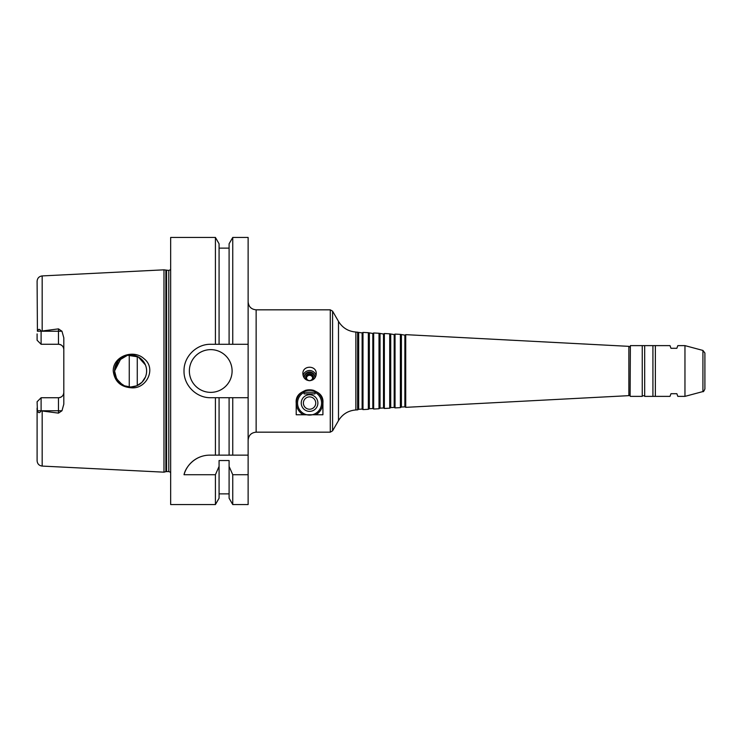 <?xml version="1.0" encoding="UTF-8"?>
<svg xmlns="http://www.w3.org/2000/svg" width="742" height="742" viewBox="0 0 742 742"><rect width="100%" height="100%" fill="white"/><g stroke="black" fill="none" stroke-linecap="round" stroke-linejoin="round"><path stroke-width="1.11" d="M122.3 384.708L116.661 378.921L114.565 371L121.271 357.969M145.423 377.066C147.018 373.022 147.018 368.978 145.423 364.934L138.225 356.911L127.541 355.27L118.247 360.788L114.565 371A16.027 16.027 0 0 0 138.606 384.875A16.027 16.027 0 0 0 138.606 357.125A16.027 16.027 0 0 0 114.565 371L115.789 377.14L119.258 382.334L124.452 385.803L130.592 387.027L136.732 385.803L141.926 382.334L145.423 377.066M131.325 387.797C120.612 386.981 114.574 381.388 113.229 371C112.951 356.114 133.551 348.916 143.948 358.674C156.794 368.273 146.601 389.262 131.325 387.797M304.09 392.24L315.035 392.24L314.005 390.459C311.046 389.615 308.078 389.615 305.12 390.459L304.09 392.24L304.09 393.881L315.035 393.881L315.035 392.24M322.918 403.054L322.918 414.759L296.206 414.759L296.206 403.054C294.444 386.128 324.681 386.128 322.918 403.054M248.125 301.818C248.598 306.687 251.269 309.358 256.138 309.831L330.273 309.831L332.583 311.167L332.583 430.833L330.273 432.169L330.273 309.831M309.562 380.729C305.463 380.256 303.237 377.947 302.884 373.801C302.402 365.064 316.723 365.064 316.24 373.801C315.888 377.947 313.662 380.256 309.562 380.729M312.623 377.928A3.089 3.033 -0 0 0 306.502 377.928M309.562 380.6A3.089 3.033 -0 0 0 312.651 377.567A3.089 3.033 -0 0 0 309.562 374.534A3.089 3.033 -0 0 0 306.474 377.567A3.089 3.033 -0 0 0 309.562 380.6M312.734 379.885A3.951 3.886 -0 0 0 306.91 374.682A3.951 3.886 -0 0 0 306.39 379.885M314.896 377.483A5.342 5.25 -0 0 0 309.562 372.456A5.342 5.25 -0 0 0 304.229 377.483M314.849 378.012A5.342 5.25 -0 0 0 309.562 372.002A5.342 5.25 -0 0 0 304.276 378.012M316.036 375.489A6.678 6.567 -0 0 0 303.088 375.489M309.562 396.887A6.168 6.168 0 0 0 304.22 406.143A6.168 6.168 0 0 0 314.905 406.143A6.168 6.168 0 0 0 309.562 396.887M309.562 394.735A8.32 8.32 0 0 0 302.356 407.21A8.32 8.32 0 0 0 316.769 407.21A8.32 8.32 0 0 0 309.562 394.735M304.09 392.351A12.02 12.02 0 0 0 300.222 410.623A12.02 12.02 0 0 0 318.902 410.623A12.02 12.02 0 0 0 315.035 392.351M305.008 390.635A13.226 13.226 0 0 0 303.422 414.759M315.702 414.759A13.226 13.226 0 0 0 314.116 390.635M704.9 386.907L704.9 385.015M655.371 396.376L670.007 396.376L670.972 393.705L676.852 393.705L677.826 396.376L684.959 396.376L684.959 345.624L677.826 345.624L676.852 348.295L670.972 348.295L670.007 345.624L655.371 345.624L655.371 396.376L652.923 396.376L652.923 345.624L644.687 345.624L644.687 396.376C645.419 395.764 642.201 395.384 642.238 396.376L642.238 345.624L630.375 345.624L630.106 396.107L630.375 345.624M704.9 356.985L704.9 355.093L704.9 356.985M358.664 332.722L358.664 409.278L362.133 409.102L362.133 332.898L355.872 332.036C348.276 331.424 342.479 327.871 338.491 321.379L332.583 311.167M357.644 332.128L357.644 409.872L355.872 409.964C348.276 410.576 342.489 414.129 338.491 420.621L332.583 430.833M362.133 332.898L362.986 332.416L362.986 409.584L362.133 409.102M369.349 333.279L369.349 408.721L372.818 408.536L372.818 333.464L368.329 332.694L368.329 409.306L362.986 409.584M368.329 332.694L362.986 332.416M372.818 333.464L373.671 332.973L373.671 409.027L372.818 408.536M380.034 333.844L380.034 408.156L383.503 407.979L383.503 334.021L379.014 333.251L379.014 408.749L373.671 409.027M379.014 333.251L373.671 332.973M383.503 334.021L384.356 333.529L384.356 408.471L383.503 407.979M390.719 334.401L390.719 407.599L394.188 407.414L394.188 334.586L389.698 333.807L389.698 408.193L384.356 408.471M389.698 333.807L384.356 333.529M394.188 334.586L395.041 334.095L395.041 407.905L394.188 407.414M401.403 334.957L401.403 407.043L404.872 406.857L404.872 335.143L400.383 334.373L400.383 407.627L395.041 407.905M400.383 334.373L395.041 334.095M404.872 335.143L405.726 334.651L405.726 407.349L404.872 406.857M630.106 347.061L628.864 346.347L628.864 395.653L405.726 407.349M628.864 346.347L405.726 334.651M644.687 345.624L642.238 345.624M655.371 345.624L652.923 345.624M702.924 350.437L702.924 391.563C703.249 392.091 703.908 391.229 704.9 388.984L704.9 353.016L702.924 350.437L684.959 345.624M704.9 388.984L704.9 360.315M248.125 455.143L248.125 504.56L232.756 504.56L232.756 474.722L229.093 466.403L229.093 460.541L219.075 460.541L219.075 466.403L215.412 474.722L184.016 474.722C185.648 466.866 194.979 455.18 209.754 455.143L248.125 455.143L248.125 397.712L232.756 397.712L232.756 455.143M232.756 397.712L210.728 397.712C196.435 398.055 183.673 385.293 184.016 371C183.673 356.707 196.435 343.945 210.728 344.288L229.093 344.288L229.093 243.793L232.756 237.44L248.125 237.44L248.125 397.712M37.1 401.747L41.107 397.74L39.771 399.075L41.107 397.74L41.107 410.855C39.632 413.248 38.398 413.22 37.415 410.771L37.1 401.747L41.107 397.74L58.47 397.74A5.342 5.342 0 0 0 63.812 392.397C63.552 395.588 61.771 397.369 58.47 397.74L58.47 413.127L41.107 410.855M41.107 344.26L39.771 342.925L41.107 344.26L58.47 344.26C61.771 344.631 63.552 346.412 63.812 349.603A5.342 5.342 0 0 0 58.47 344.26L58.47 331.229L41.107 331.229L41.107 344.26L37.1 340.253L41.107 344.26M170.66 269.661L168.786 270.431L163.982 269.828L42.173 275.922C39.076 276.358 37.378 278.129 37.1 281.255L37.415 331.229C38.398 328.78 39.632 328.752 41.107 331.145L58.47 328.873L58.47 331.229L61.966 331.229L58.47 328.873M37.1 408.081L37.1 460.745C37.378 463.871 39.076 465.642 42.173 466.078L163.982 472.172L163.982 269.828M41.107 331.145L37.415 331.229M37.1 340.253L37.1 333.919M58.47 413.127L61.966 410.771L63.812 404.167L63.812 337.833L61.966 331.229M203.512 455.885A26.712 26.712 0 0 0 184.016 474.722M248.125 474.722L232.756 474.722M229.093 397.712L229.093 455.143M229.093 466.403L229.093 498.207L232.756 504.56M219.075 397.712L219.075 455.143M219.075 466.403L219.075 498.207L215.412 504.56L215.412 474.722M215.412 397.712L215.412 455.143M215.412 504.56L170.66 504.56L170.66 237.44L215.412 237.44L215.412 344.288M232.098 371A21.37 21.37 0 0 1 200.043 389.504A21.37 21.37 0 0 1 200.043 352.496A21.37 21.37 0 0 1 232.098 371M229.093 344.288L248.125 344.288M129.256 355.028L129.256 386.972M137.27 356.429L137.27 385.571M215.412 237.44L219.075 243.793L219.075 344.288M232.756 237.44L232.756 344.288M256.138 309.831L256.138 432.169L330.273 432.169M338.491 321.379L338.491 420.621M355.872 332.036L355.872 409.964M42.173 275.922L42.173 330.756M37.415 410.771L61.966 410.771M42.173 411.244L42.173 466.078M58.47 397.74A5.342 5.342 0 0 0 63.812 392.397M165.883 270.338L165.883 471.662L163.982 472.172M166.579 270.431L166.579 471.569L165.883 471.662M168.786 270.431L168.786 471.569L170.66 472.339M256.138 432.169C251.269 432.642 248.598 435.313 248.125 440.182M358.664 409.278L357.644 409.872M369.349 408.721L368.329 409.306M380.034 408.156L379.014 408.749M390.719 407.599L389.698 408.193M401.403 407.043L400.383 407.627M630.106 394.939L628.864 395.653M630.375 396.376L642.238 396.376M644.687 396.376L652.923 396.376M702.924 391.563L684.959 396.376M219.075 493.875L229.093 493.875M166.579 471.569L168.786 471.569M219.075 248.125L229.093 248.125"/></g></svg>
